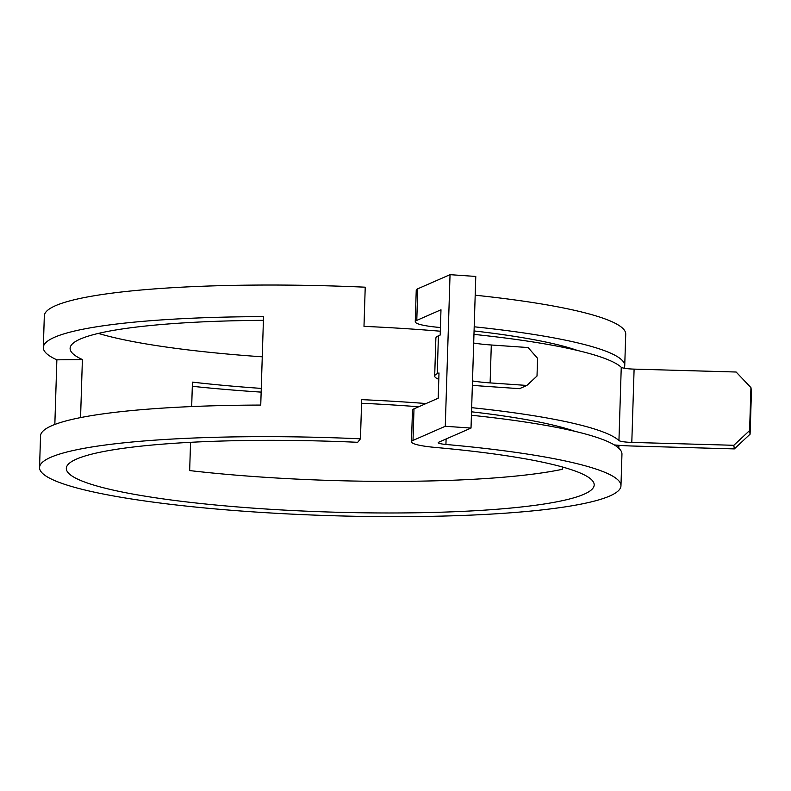 <?xml version="1.0" encoding="UTF-8"?>
<svg xmlns="http://www.w3.org/2000/svg" width="791" height="791" viewBox="0 0 791 791"><rect width="100%" height="100%" fill="white"/><g stroke="black" fill="none" stroke-linecap="round" stroke-linejoin="round"><path stroke-width="1.19" d="M261.267 388.401A264.056 35.377 1.8 0 1 192.44 382.132L191.679 406.564M562.342 466.967L562.272 469.32A264.056 35.377 1.8 0 1 492.131 478.1A264.056 35.377 1.8 0 1 189.662 470.576L190.552 442.317M491.142 509.691A264.056 35.377 1.8 0 1 213.145 504.767A264.056 35.377 1.8 0 1 66.325 468.371A264.056 35.377 1.8 0 1 169.373 443.632A264.056 35.377 1.8 0 1 357.68 442.298L360.459 438.817A290.851 38.967 1.8 0 0 153.049 440.28A290.851 38.967 1.8 0 0 39.55 467.521A290.851 38.967 1.8 0 0 201.26 507.624A290.851 38.967 1.8 0 0 507.466 513.033A290.851 38.967 1.8 0 0 620.965 485.793A290.851 38.967 1.8 0 0 445.926 444.463A12.755 1.711 -178.2 0 1 438.254 442.644A12.755 1.711 -178.2 0 1 438.748 442.199L471.021 428.069L445.274 426.28L413.001 440.419A39.55 5.3 -178.2 0 0 411.478 441.803A39.55 5.3 -178.2 0 0 435.277 447.429A264.056 35.377 1.8 0 1 594.189 484.952A264.056 35.377 1.8 0 1 491.142 509.691M54.836 424.47L56.863 359.836L82.393 359.539L80.563 417.589M82.393 359.539A264.056 35.377 1.8 0 1 70.102 348.327A264.056 35.377 1.8 0 1 173.14 323.598A264.056 35.377 1.8 0 1 263.403 320.335M262.256 356.82A264.056 35.377 1.8 0 1 98.381 333.406M411.478 441.803L412.467 410.222A39.55 5.3 -178.2 0 1 414 408.828L438.194 398.229L438.995 372.957L437.235 373.728A66.335 8.889 -178.2 0 0 434.684 376.051L435.871 338.153A66.335 8.889 -178.2 0 1 438.432 335.819L440.182 335.058L440.983 309.785L416.778 320.385A39.55 5.3 -178.2 0 0 415.255 321.769A39.55 5.3 -178.2 0 0 439.045 327.395A264.056 35.377 1.8 0 1 440.419 327.514M474.066 330.945A264.056 35.377 1.8 0 1 577.489 350.472M563.578 427.802L563.538 428.801M570.667 348.248A264.056 35.377 1.8 0 1 569.194 348.594M56.863 359.836A290.851 38.967 1.8 0 1 43.327 347.486L44.316 315.906A290.851 38.967 1.8 0 1 157.814 288.666A290.851 38.967 1.8 0 1 365.224 287.192L363.989 326.357A290.851 38.967 -178.2 0 1 440.3 331.211M43.327 347.486A290.851 38.967 1.8 0 1 156.816 320.246A290.851 38.967 1.8 0 1 263.522 316.627L260.743 405.071A290.851 38.967 1.8 0 0 154.037 408.7A290.851 38.967 1.8 0 0 40.539 435.94L39.55 467.521M426.072 403.539A290.851 38.967 -178.2 0 0 361.685 399.643L360.459 438.817M733.821 445.293L749.591 430.571L750.095 434.18L734.325 448.902L733.821 445.293L631.801 442.406A12.755 1.711 1.8 0 1 618.948 440.557A290.851 38.967 -178.2 0 0 471.654 407.662M750.095 434.18L751.45 391.219L750.946 387.61L736.124 372.017L634.105 369.12A12.755 1.711 1.8 0 1 621.251 367.271A290.851 38.967 -178.2 0 0 473.957 334.375M261.149 392.118A290.851 38.967 1.8 0 1 192.312 386.295M475.193 295.201A290.851 38.967 1.8 0 1 625.73 334.178L624.732 365.758A290.851 38.967 1.8 0 1 624.079 368.201M474.195 326.792A290.851 38.967 1.8 0 1 624.732 365.758M618.809 448.23L618.898 445.323M471.416 415.245A290.851 38.967 1.8 0 1 621.953 454.212L620.965 485.793M574.948 431.332A264.056 35.377 -178.2 0 0 471.525 411.804M418.696 406.772A264.056 35.377 -178.2 0 0 361.576 403.252M471.021 428.069L475.777 276.445L450.039 274.665L445.274 426.28M450.039 274.665L417.767 288.794A39.55 5.3 -178.2 0 0 416.244 290.188L415.255 321.769M750.946 387.61L749.591 430.571M734.325 448.902L632.306 446.015A39.55 5.3 1.8 0 1 614.32 444.928M490.113 382.903L526.885 385.444L537.01 376.022L537.573 358.333L528.081 347.546L491.3 344.995L490.113 382.903A39.55 5.3 -178.2 0 1 472.494 380.936M472.365 385.276A66.335 8.889 -178.2 0 0 482.747 386.127L519.529 388.668L526.885 385.444M434.684 376.051A66.335 8.889 -178.2 0 0 438.797 379.304M473.69 343.027A39.55 5.3 -178.2 0 0 491.3 344.995M621.251 367.271L618.948 440.557M446.104 438.975L445.926 444.463M414 408.828L413.001 440.419M417.767 288.794L416.778 320.385M438.432 335.819L437.235 373.728M634.105 369.12L631.801 442.406"/></g></svg>
